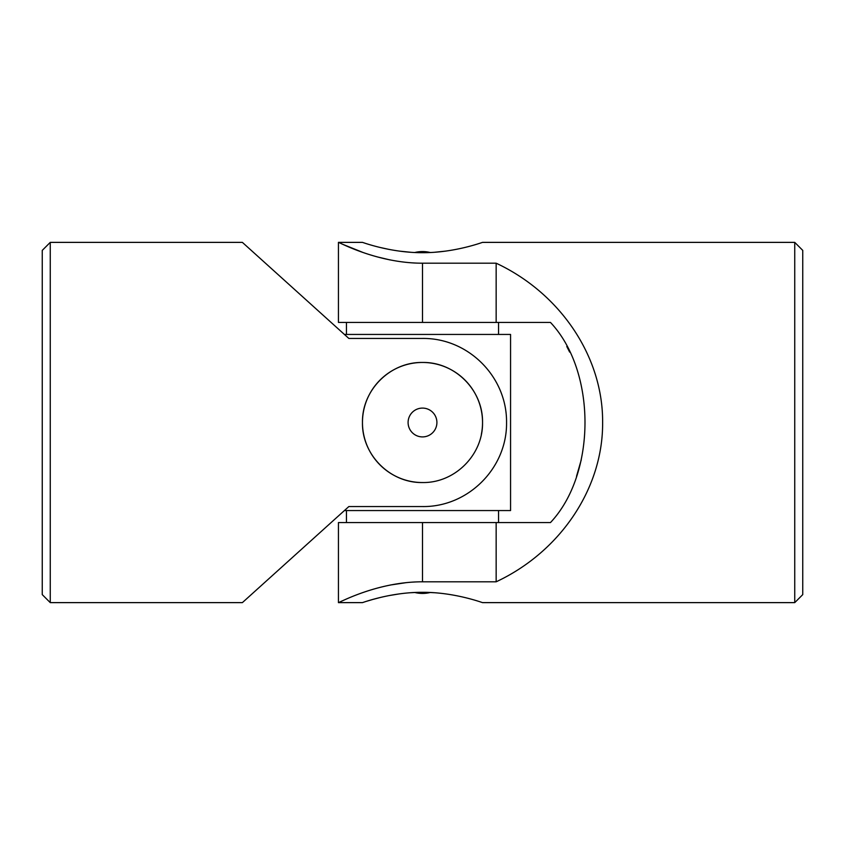 <?xml version="1.0" encoding="UTF-8"?>
<svg xmlns="http://www.w3.org/2000/svg" width="845" height="845" viewBox="0 0 845 845"><rect width="100%" height="100%" fill="white"/><g stroke="black" fill="none" stroke-linecap="round" stroke-linejoin="round"><path stroke-width="1.27" d="M50.256 242.378L42.25 250.384L42.25 594.616L50.256 602.622L50.256 242.378L242.378 242.378L348.848 338.444L422.5 338.444C468.288 337.916 507.084 376.796 506.556 422.616C507.084 468.162 468.119 507.158 422.5 506.556L348.848 506.556L242.378 602.622L50.256 602.622M422.5 482.537C390.158 483.171 361.84 454.811 362.463 422.542C361.84 390.136 390.168 361.85 422.479 362.463C454.821 361.84 483.16 390.126 482.537 422.5C483.16 454.821 454.821 483.182 422.5 482.537A60.037 60.037 0 0 1 362.463 422.5A60.037 60.037 0 0 1 422.5 362.463A60.037 60.037 0 0 1 481.375 434.256M422.5 408.093A14.407 14.407 0 0 1 436.907 422.5A14.407 14.407 0 0 1 422.5 436.907A14.407 14.407 0 0 1 408.093 422.5A14.407 14.407 0 0 1 422.5 408.093M344.411 334.44L510.56 334.44L510.56 510.56L344.411 510.56M498.55 322.431L498.55 334.44M498.55 510.56L498.55 522.569M794.744 602.622L802.75 594.616L802.75 250.384L794.744 242.378L794.744 602.622L482.537 602.622C483.16 602.981 454.821 592.123 422.5 592.313C390.147 592.123 361.818 602.981 362.463 602.622L363.403 602.305M576.512 476.337L581.254 459.891M569.646 352.09L566.784 346.482M389.936 259.901L376.87 256.796M362.463 252.254L342.225 244.11M422.5 263.196C376.881 263.302 337.916 241.607 338.444 242.378C337.916 241.575 376.712 263.291 422.5 263.196L422.5 322.431L550.465 322.431C596.496 371.219 596.496 473.718 550.465 522.569L496.152 522.569L496.152 581.804C560.605 551.648 603.129 488.009 602.622 422.5C603.129 356.991 560.605 293.352 496.152 263.196L422.5 263.196M496.152 581.804L422.5 581.804C376.881 581.698 337.916 603.393 338.444 602.622C337.916 603.425 376.712 581.709 422.5 581.804L422.5 522.569L338.444 522.569L338.444 602.622L362.463 602.622M340.102 601.851L342.616 600.711M390.136 585.057L406.403 582.617M434.795 252.243L445.568 251.123M478.016 243.835L481.375 242.768M794.744 242.378L482.537 242.378C483.139 242.029 454.821 252.877 422.521 252.687C390.179 252.877 361.84 242.029 362.463 242.378L338.444 242.378L338.444 322.431L422.5 322.431M379.87 247.416L389.101 249.433M399.442 251.123L410.723 252.275M367.057 601.144L372.624 599.496M372.687 599.475L380.123 597.521M389.08 595.577L399.294 593.898M410.85 592.715L416.553 592.419M418.856 592.356L422.764 592.313M429.175 592.451L434.267 592.725M496.152 522.569L422.5 522.569M496.152 263.196L496.152 322.431M422.5 251.567L414.789 252.507A32.026 32.026 0 0 1 430.211 252.507M430.211 592.493L422.5 593.433A32.026 32.026 0 0 0 430.211 592.493M346.45 322.431L346.45 334.44M346.45 510.56L346.45 522.569M414.789 592.493A32.026 32.026 0 0 0 422.5 593.433"/></g></svg>
